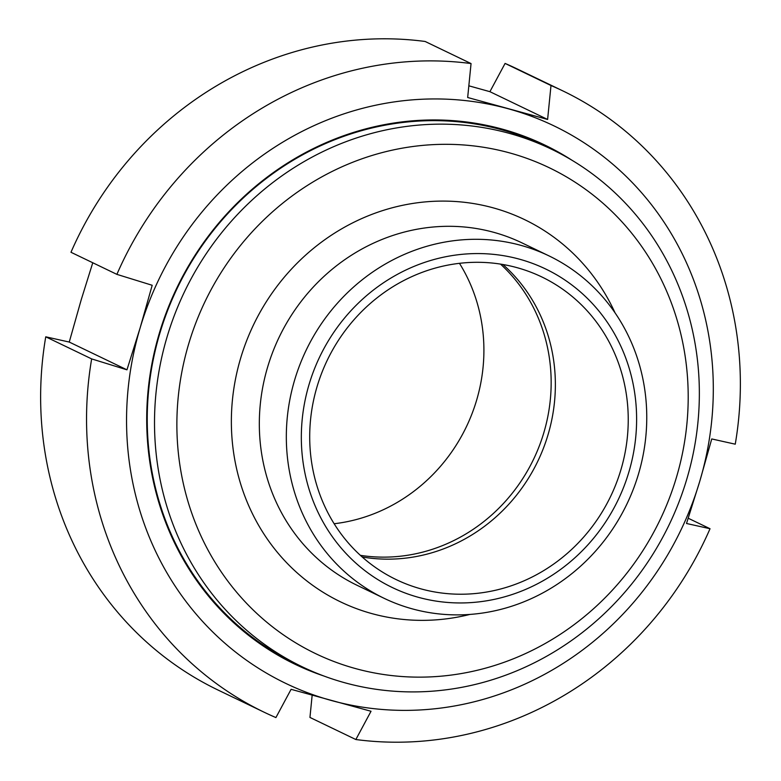 <?xml version="1.0" encoding="UTF-8"?>
<svg xmlns="http://www.w3.org/2000/svg" width="781" height="781" viewBox="0 0 781 781"><rect width="100%" height="100%" fill="white"/><g stroke="black" fill="none" stroke-linecap="round" stroke-linejoin="round"><path stroke-width="1.17" d="M572.043 160.29A288.082 269.66 115.7 0 0 159.373 333.106A288.082 269.66 115.7 0 0 323.871 676.004M551.484 149.191L544.22 145.696A287.242 268.879 115.7 0 0 165.728 315.534A287.242 268.879 115.7 0 0 295.101 663.372L302.374 666.867A287.242 268.879 115.7 0 0 669.21 524.617A287.242 268.879 115.7 0 0 551.484 149.191A287.242 268.879 115.7 0 0 173.001 319.029A287.242 268.879 115.7 0 0 302.374 666.867M468.844 85.812L489.912 91.68L547.608 119.454L467.673 97.498L471.05 63.564L425.147 41.471A344.694 322.651 -64.3 0 0 70.973 252.273L116.886 274.365L152.188 285.28L140.15 327.825A309.344 289.556 -64.3 0 1 508.216 108.754A309.344 289.556 -64.3 0 1 699.708 481.496A309.344 289.556 -64.3 0 1 331.632 700.567A309.344 289.556 -64.3 0 1 140.15 327.825L126.961 369.823L91.66 358.909L45.747 336.816L69.255 342.058L81.292 299.504L92.763 262.758M116.886 274.365A344.694 322.651 -64.3 0 1 471.05 63.564M489.912 91.68L505.082 63.427L550.995 85.519L547.608 119.454M505.082 63.427A344.694 322.651 -64.3 0 1 517.012 68.855L562.925 90.938A344.694 322.651 -64.3 0 1 735.253 444.184L711.745 438.942L699.708 481.496L686.519 523.485L710.027 528.727A344.694 322.651 -64.3 0 1 355.853 739.529L309.95 717.436L312.156 695.188M688.237 518.242L710.027 528.727M91.66 358.909A344.694 322.651 -64.3 0 0 263.988 712.145A344.694 322.651 -64.3 0 0 275.918 717.573L291.088 689.32L371.024 711.266L355.853 739.529M550.995 85.519A344.694 322.651 -64.3 0 1 562.925 90.938M263.988 712.145L218.075 690.062A344.694 322.651 -64.3 0 1 45.747 336.816M126.961 369.823L69.255 342.058M334.151 523.739A167.925 157.186 115.7 0 0 459.462 263.324M360.363 555.33A167.925 157.186 115.7 0 0 533.54 459.335A167.925 157.186 115.7 0 0 500.504 264.105M194.225 327.2A269.572 252.331 -64.3 0 1 631.868 233.402A269.572 252.331 -64.3 0 1 471.519 671.582A269.572 252.331 -64.3 0 1 194.225 327.2M298.557 368.212A190.027 177.873 -64.3 0 1 548.945 255.865A190.027 177.873 -64.3 0 1 626.821 504.223A190.027 177.873 -64.3 0 1 384.145 598.324A190.027 177.873 -64.3 0 1 298.557 368.212M312.703 373.494A176.77 165.465 -64.3 0 1 599.681 311.98A176.77 165.465 -64.3 0 1 494.529 599.31A176.77 165.465 -64.3 0 1 312.703 373.494M320.513 376.227A167.925 157.186 -64.3 0 1 541.789 276.943A167.925 157.186 -64.3 0 1 610.615 496.423A167.925 157.186 -64.3 0 1 396.152 579.58A167.925 157.186 -64.3 0 1 320.513 376.227M502.905 264.505A167.925 157.186 -64.3 0 1 537.748 461.356A167.925 157.186 -64.3 0 1 362.169 556.96M615.047 312.849A212.12 198.55 115.7 0 0 426.143 201.82A212.12 198.55 115.7 0 0 245.019 345.007A212.12 198.55 115.7 0 0 277.841 552.899A212.12 198.55 115.7 0 0 469.928 614.422M384.145 598.324L357.142 585.33A190.027 177.873 -64.3 0 1 271.554 355.218A190.027 177.873 -64.3 0 1 521.942 242.871L548.945 255.865"/></g></svg>
